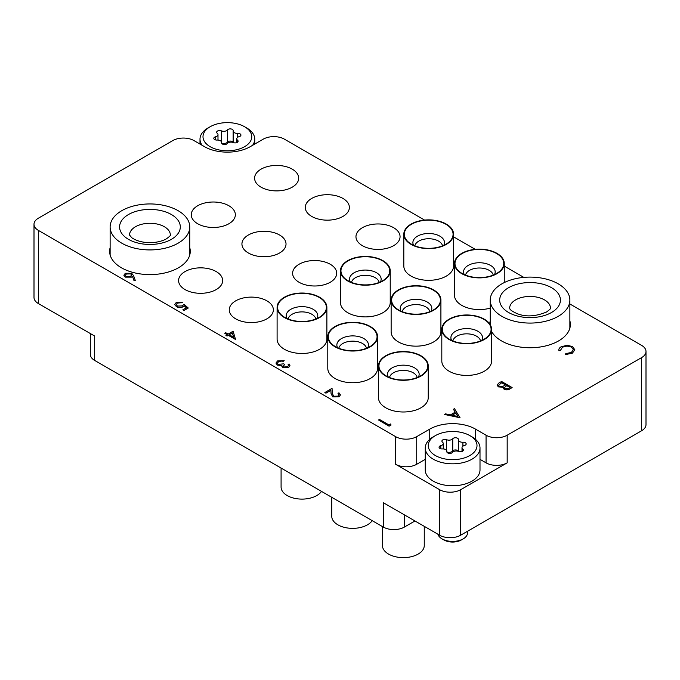 <?xml version="1.0" encoding="UTF-8"?>
<svg xmlns="http://www.w3.org/2000/svg" width="680" height="680" viewBox="0 0 680 680"><rect width="100%" height="100%" fill="white"/><g stroke="black" fill="none" stroke-linecap="round" stroke-linejoin="round"><path stroke-width="1.02" d="M491.589 331.44A40.316 23.273 0 0 0 501.551 340.926A40.316 23.273 0 0 0 545.487 345.975A40.316 23.273 0 0 0 570.375 324.471A40.316 23.273 0 0 0 569.874 320.824M110.126 247.673A40.316 23.273 0 0 0 109.624 251.32A40.316 23.273 0 0 0 121.431 267.775A40.316 23.273 0 0 0 165.376 272.825A40.316 23.273 0 0 0 190.264 251.32A40.316 23.273 0 0 0 189.762 247.673M261.052 187.17A22.049 12.733 0 0 0 285.09 189.924A22.049 12.733 0 0 0 298.699 178.168A22.049 12.733 0 0 0 292.238 169.167A22.049 12.733 0 0 0 268.209 166.405A22.049 12.733 0 0 0 254.6 178.168A22.049 12.733 0 0 0 261.052 187.17M311.738 216.427A22.049 12.733 0 0 0 335.767 219.19A22.049 12.733 0 0 0 349.375 207.425A22.049 12.733 0 0 0 342.924 198.424A22.049 12.733 0 0 0 318.894 195.67A22.049 12.733 0 0 0 305.277 207.425A22.049 12.733 0 0 0 311.738 216.427M362.423 245.692A22.049 12.733 0 0 0 386.452 248.447A22.049 12.733 0 0 0 400.061 236.691A22.049 12.733 0 0 0 393.601 227.69A22.049 12.733 0 0 0 369.572 224.927A22.049 12.733 0 0 0 355.963 236.691A22.049 12.733 0 0 0 362.423 245.692M197.702 223.746A22.049 12.733 0 0 0 221.731 226.508A22.049 12.733 0 0 0 235.348 214.744A22.049 12.733 0 0 0 228.888 205.743A22.049 12.733 0 0 0 204.858 202.98A22.049 12.733 0 0 0 191.25 214.744A22.049 12.733 0 0 0 197.702 223.746M185.036 289.578A22.049 12.733 0 0 0 209.066 292.341A22.049 12.733 0 0 0 222.675 280.576A22.049 12.733 0 0 0 216.214 271.575A22.049 12.733 0 0 0 192.185 268.821A22.049 12.733 0 0 0 178.577 280.576A22.049 12.733 0 0 0 185.036 289.578M235.713 318.844A22.049 12.733 0 0 0 259.743 321.598A22.049 12.733 0 0 0 273.36 309.842A22.049 12.733 0 0 0 266.9 300.841A22.049 12.733 0 0 0 242.871 298.078A22.049 12.733 0 0 0 229.253 309.842A22.049 12.733 0 0 0 235.713 318.844M248.387 253.002A22.049 12.733 0 0 0 272.416 255.765A22.049 12.733 0 0 0 286.025 244.001A22.049 12.733 0 0 0 279.565 235A22.049 12.733 0 0 0 255.535 232.246A22.049 12.733 0 0 0 241.927 244.001A22.049 12.733 0 0 0 248.387 253.002M299.064 282.268A22.049 12.733 0 0 0 323.094 285.022A22.049 12.733 0 0 0 336.71 273.267A22.049 12.733 0 0 0 330.25 264.265A22.049 12.733 0 0 0 306.221 261.502A22.049 12.733 0 0 0 292.613 273.267A22.049 12.733 0 0 0 299.064 282.268M641.623 430.746L641.623 357.595A14.934 8.619 0 0 0 646 351.5L646 424.651A14.934 8.619 180 0 1 641.623 430.746L460.717 535.194A14.934 8.619 180 0 1 439.603 535.194L439.603 489.677A14.934 8.619 0 0 0 460.717 489.677L507.178 462.85A14.934 8.619 180 0 1 486.064 462.85L480.004 459.348M414.97 520.965L404.404 527.06A14.934 8.619 180 0 1 383.291 527.06L383.291 502.681L439.603 535.194M641.623 357.595L507.178 435.217L507.178 462.85M424.567 220.082L284.393 139.154A14.934 8.619 0 0 0 263.271 139.154L250.249 146.668A32.351 18.683 0 0 1 204.493 146.668L193.936 140.573A14.934 8.619 0 0 0 172.822 140.573L38.377 218.195A14.934 8.619 0 0 0 34 224.29A14.934 8.619 0 0 0 38.377 230.393L38.377 303.543L94.69 336.056L94.69 360.442A14.934 8.619 180 0 1 90.312 354.339L90.312 333.531M38.377 303.543A14.934 8.619 180 0 1 34 297.449L34 224.29M490.238 320.824A40.316 23.273 0 0 0 489.753 323.926M486.064 462.85L486.064 435.217L475.507 429.123A32.351 18.683 0 0 0 429.751 429.123L416.729 436.637L416.729 464.27A14.934 8.619 180 0 1 395.607 464.27L439.603 489.677M486.064 435.217A14.934 8.619 0 0 0 507.178 435.217M646 351.5A14.934 8.619 0 0 0 641.623 345.398L569.874 303.977M523.812 277.38L504.262 266.093M475.243 249.339L453.577 236.835M395.607 464.27L395.607 436.637L38.377 230.393M395.607 436.637A14.934 8.619 0 0 0 416.729 436.637M383.291 527.06L94.69 360.442M425.247 459.348L416.729 464.27M460.02 417.656L444.448 414.451L445.476 413.856L450.423 414.911L455.209 412.148L453.433 409.267L454.469 408.671L460.02 417.741L444.448 414.451M457.904 416.5L455.779 413.075L452.004 415.25L457.904 416.5M455.175 412.173L453.433 409.267M457.844 416.491L455.779 413.151L452.106 415.267M501.577 381.471L512.134 387.566L510.077 388.756C508.232 389.963 506.243 390.099 504.101 389.181L503.072 387.183L498.346 386.801L497.131 385.101L498.721 383.12L501.577 381.471M502.971 387.727L503.072 387.183M510.102 387.49L506.719 385.534L504.339 387.642L505.027 388.628L508.818 388.238L510.102 387.49M505.639 384.914L501.712 382.644L498.585 385.22L499.29 386.249L502.911 386.342L505.639 384.914M510.034 387.532L506.719 385.62L504.339 387.685M512.134 387.566L510.077 388.841C508.232 390.039 506.243 390.184 504.101 389.266L503.072 387.269L498.346 386.877L497.131 385.144M505.563 384.957L501.712 382.729L498.585 385.262M571.548 347.157C568.438 345.703 565.369 345.754 562.351 347.319L560.346 350.514L558.884 350.633C558.577 349.103 559.368 347.795 561.263 346.698L567.468 345.253L572.568 346.655L574.855 349.784L572.373 353.183L565.564 354.569L565.76 353.642L571.353 352.444L573.402 349.656L571.548 347.242C568.438 345.788 565.369 345.839 562.351 347.403L560.346 350.6L558.884 350.71L558.798 349.971L558.884 350.71M572.373 353.099L565.564 354.484M574.855 349.817L572.373 353.183M560.32 350.106L560.346 350.6M573.402 349.699L571.548 347.242M390.575 423.988L391.034 425.051L389.087 426.181L378.522 420.002L379.474 419.458L388.951 424.923L390.575 423.988M391.034 424.975L389.087 426.181M389.087 426.096L378.522 420.002M339.031 394.791L337.994 393.405L338.946 392.776L340.45 394.927L339.023 396.874L332.69 396.907L331.041 393.482L330.863 390.328L325.95 393.168L324.87 392.547L332.044 388.322L332.316 393.21L333.557 396.227L337.986 396.142L339.031 394.749L337.994 393.32M340.45 394.927L339.023 396.797L332.69 396.822L331.041 393.405L330.863 390.252L325.95 393.168M325.95 393.082L324.87 392.462M288.507 365.534L288.125 364.531L289.076 363.978L289.952 365.576L288.643 367.438L282.812 367.642L281.868 365.67L277.321 365.092L275.944 363.06L277.567 360.935L284.197 360.697L283.254 361.326L280.968 360.961L278.63 361.649L277.346 363.239M284.197 360.697L278.63 361.573L277.346 363.197L278.179 364.412L283.662 363.825L284.741 364.454L283.203 366.205L283.764 367.013L287.547 366.741L288.507 365.491L288.125 364.531M284.741 364.454L283.203 366.248M288.643 367.361L282.812 367.557L281.868 365.594L277.321 365.092M277.321 365.015L275.944 363.06M281.868 365.594L281.767 366.163M289.952 365.619L288.643 367.438M233.112 331.202L235.552 339.49L228.242 335.265L227.018 335.971L225.939 335.35L227.154 334.645L224.723 333.234L225.667 332.69L228.106 334.092L233.112 331.202M232.339 332.902L229.185 334.721L233.775 337.365L232.339 332.902L229.262 334.764M235.739 339.379L228.242 335.35L227.018 336.056L225.939 335.35M227.086 334.688L224.723 333.234M233.742 337.348L232.339 332.988M184.22 305.83L183.183 306.672C180.906 307.768 178.644 307.743 176.409 306.595L174.769 304.402L176.367 302.32L182.571 302.175L177.395 302.974L176.273 304.538L177.395 306.068L182.274 305.94L184.059 304.291L188.249 308.04L183.923 310.548L182.835 309.833L186.43 307.76L184.22 305.83L183.183 306.748C180.906 307.853 178.644 307.827 176.409 306.672L174.769 304.445M188.249 307.964L183.923 310.548M177.395 302.974L176.273 304.58M181.619 302.727L177.395 303.059M182.571 302.175L181.619 302.804M186.371 307.793L184.22 305.915M183.923 310.462L182.835 309.833M133.603 275.74L135.269 280.339L133.969 280.432L132.489 276.361L131.495 277.049L125.239 277.049L123.879 275.23L125.307 273.275L131.716 273.292L133.603 275.74M130.611 276.31L131.606 275.017L130.73 273.81L126.335 273.929L125.316 275.332L126.131 276.471L130.611 276.31M135.269 280.339L133.969 280.517L132.489 276.437L131.495 277.134L125.239 277.134L123.879 275.273M131.606 275.06L130.73 273.896L126.335 274.014L125.316 275.375M208.012 127.976L210.129 126.76A24.387 14.085 0 0 0 210.129 146.668A24.387 14.085 0 0 0 244.621 146.668A24.387 14.085 0 0 0 244.621 126.76A24.387 14.085 0 0 0 210.129 126.76L208.02 127.976A27.378 15.801 180 0 0 208.012 127.976A27.378 15.801 180 0 0 199.996 139.154L199.996 144.075M202.181 145.333A27.378 15.801 180 0 1 199.996 139.154M228.106 129.387A2.975 1.717 0 0 0 227.494 129.897A4.08 2.354 180 0 1 221.365 130.849A2.975 1.717 0 0 0 217.515 131.028A2.975 1.717 0 0 0 216.648 132.234A2.975 1.717 0 0 0 217.218 133.246A4.08 2.354 180 0 1 217.991 134.631A4.08 2.354 180 0 1 215.577 136.782A2.975 1.717 0 0 0 214.684 137.139A2.975 1.717 0 0 0 213.809 138.355A2.975 1.717 0 0 0 217.09 140.063A4.08 2.354 180 0 1 221.603 142.4A4.08 2.354 180 0 1 221.578 142.647A2.975 1.717 0 0 0 221.561 142.826A2.975 1.717 0 0 0 223.916 144.508A2.975 1.717 0 0 0 227.256 143.522A4.08 2.354 180 0 1 228.098 142.817A4.08 2.354 180 0 1 233.376 142.579A2.975 1.717 0 0 0 236.478 142.715A2.975 1.717 0 0 0 238.102 141.194A2.975 1.717 0 0 0 237.532 140.182A4.08 2.354 180 0 1 236.75 138.796A4.08 2.354 180 0 1 237.949 137.131A4.08 2.354 180 0 1 239.173 136.646A2.975 1.717 0 0 0 240.941 135.073A2.975 1.717 0 0 0 237.651 133.365A4.08 2.354 180 0 1 233.147 131.028A4.08 2.354 180 0 1 233.172 130.781A2.975 1.717 0 0 0 233.189 130.602A2.975 1.717 0 0 0 231.353 129.013A2.975 1.717 0 0 0 228.106 129.387M233.147 131.028L233.147 142.486A2.975 1.717 0 0 0 231.098 141.151A2.975 1.717 0 0 0 228.106 141.576A2.975 1.717 0 0 0 227.494 142.094A4.08 2.354 180 0 1 221.612 143.131M244.621 126.76L246.729 127.976A27.378 15.801 180 0 1 254.753 139.154A27.378 15.801 180 0 1 252.569 145.333M433.271 436.84L435.379 435.625A24.387 14.085 0 0 0 435.379 455.532A24.387 14.085 0 0 0 469.871 455.532A24.387 14.085 0 0 0 469.871 435.625A24.387 14.085 0 0 0 435.379 435.625L433.271 436.84A27.378 15.801 180 0 0 425.247 448.018L425.247 469.965A27.378 15.801 0 0 0 442.153 484.568A27.378 15.801 0 0 0 471.979 481.142A27.378 15.801 0 0 0 480.004 469.965L480.004 448.018A27.378 15.801 180 0 1 471.979 459.195A27.378 15.801 180 0 1 442.153 462.621A27.378 15.801 180 0 1 425.247 448.018M461.287 539.988L463.182 538.891L461.287 539.988A12.248 7.072 180 0 1 443.963 539.988L442.068 538.891A14.934 8.619 0 0 0 463.182 538.891L463.182 538.891A14.934 8.619 0 0 0 467.56 532.788L467.56 531.241M437.894 534.208A14.934 8.619 0 0 0 442.068 538.891M453.364 438.252A2.975 1.717 0 0 0 452.744 438.762A4.08 2.354 180 0 1 446.624 439.713A2.975 1.717 0 0 0 442.773 439.892A2.975 1.717 0 0 0 441.898 441.099A2.975 1.717 0 0 0 442.467 442.111A4.08 2.354 180 0 1 443.25 443.496A4.08 2.354 180 0 1 440.827 445.646A2.975 1.717 0 0 0 439.935 446.004A2.975 1.717 0 0 0 439.059 447.219A2.975 1.717 0 0 0 442.348 448.927A4.08 2.354 180 0 1 446.853 451.265A4.08 2.354 180 0 1 446.828 451.512A2.975 1.717 0 0 0 446.811 451.69A2.975 1.717 0 0 0 449.165 453.373A2.975 1.717 0 0 0 452.506 452.387A4.08 2.354 180 0 1 453.348 451.681A4.08 2.354 180 0 1 458.635 451.443A2.975 1.717 0 0 0 461.728 451.579A2.975 1.717 0 0 0 463.352 450.05A2.975 1.717 0 0 0 462.783 449.046A4.08 2.354 180 0 1 462.009 447.661A4.08 2.354 180 0 1 463.199 445.995A4.08 2.354 180 0 1 464.423 445.51A2.975 1.717 0 0 0 466.191 443.938A2.975 1.717 0 0 0 462.91 442.229A4.08 2.354 180 0 1 458.396 439.892A4.08 2.354 180 0 1 458.422 439.646A2.975 1.717 0 0 0 458.439 439.467A2.975 1.717 0 0 0 456.603 437.877A2.975 1.717 0 0 0 453.364 438.252M458.396 439.892L458.396 451.35A2.975 1.717 0 0 0 456.348 450.015A2.975 1.717 0 0 0 453.364 450.44A2.975 1.717 0 0 0 452.744 450.959A4.08 2.354 180 0 1 446.862 451.996L446.853 451.265M469.871 435.625L471.988 436.84A27.378 15.801 180 0 1 480.004 448.018M558.212 316.344A39.822 22.992 180 0 1 514.819 321.325A39.822 22.992 180 0 1 490.238 300.084A39.822 22.992 180 0 1 501.899 283.832A39.822 22.992 180 0 1 545.292 278.851A39.822 22.992 180 0 1 569.874 300.084A39.822 22.992 180 0 1 558.212 316.344M121.788 210.681A39.822 22.992 180 0 1 165.18 205.691A39.822 22.992 180 0 1 189.762 226.933A39.822 22.992 180 0 1 178.1 243.194A39.822 22.992 180 0 1 134.708 248.175A39.822 22.992 180 0 1 110.126 226.933A39.822 22.992 180 0 1 121.788 210.681M398.344 352.138A24.387 14.085 180 0 1 423.87 358.309A24.387 14.085 180 0 1 422.986 374.28A24.387 14.085 180 0 1 408.357 379.703A24.387 14.085 180 0 1 383.716 374.28A24.387 14.085 180 0 1 398.344 352.138M424.26 526.328L424.26 545.556A20.901 12.07 180 0 1 407.643 557.37A20.901 12.07 180 0 1 382.449 545.556L382.449 526.575M408.459 379.984A24.888 14.365 180 0 1 378.462 365.925A24.888 14.365 180 0 1 398.242 351.857A24.888 14.365 180 0 1 428.238 365.925A24.888 14.365 180 0 1 408.459 379.984M428.238 365.925L428.238 397.622A24.888 14.365 180 0 1 408.459 411.689A24.888 14.365 180 0 1 378.462 397.622L378.462 365.925M461.703 315.562A24.387 14.085 180 0 1 487.22 321.733A24.387 14.085 180 0 1 486.336 337.705A24.387 14.085 180 0 1 471.708 343.128A24.387 14.085 180 0 1 447.075 337.705A24.387 14.085 180 0 1 461.703 315.562M471.81 343.409A24.888 14.365 180 0 1 441.813 329.35A24.888 14.365 180 0 1 461.601 315.282A24.888 14.365 180 0 1 491.589 329.35A24.888 14.365 180 0 1 471.81 343.409M491.589 329.35L491.589 361.046A24.888 14.365 180 0 1 471.81 375.113A24.888 14.365 180 0 1 441.813 361.046L441.813 329.35M347.667 322.881A24.387 14.085 180 0 1 373.192 329.052A24.387 14.085 180 0 1 372.3 345.015A24.387 14.085 180 0 1 357.671 350.447A24.387 14.085 180 0 1 333.038 345.015A24.387 14.085 180 0 1 347.667 322.881M372.173 520.642A20.901 12.07 180 0 1 356.957 528.105A20.901 12.07 180 0 1 331.763 516.29L331.763 497.318M357.774 350.727A24.888 14.365 180 0 1 327.786 336.659A24.888 14.365 180 0 1 347.565 322.6A24.888 14.365 180 0 1 377.561 336.659A24.888 14.365 180 0 1 357.774 350.727M377.561 336.659L377.561 368.365A24.888 14.365 180 0 1 357.774 382.423A24.888 14.365 180 0 1 327.786 368.365L327.786 336.659M411.017 286.305A24.387 14.085 180 0 1 436.543 292.476A24.387 14.085 180 0 1 435.659 308.44A24.387 14.085 180 0 1 421.03 313.871A24.387 14.085 180 0 1 396.389 308.44A24.387 14.085 180 0 1 411.017 286.305M421.132 314.151A24.888 14.365 180 0 1 391.136 300.084A24.888 14.365 180 0 1 410.916 286.025A24.888 14.365 180 0 1 440.912 300.084A24.888 14.365 180 0 1 421.132 314.151M440.912 300.084L440.912 331.789A24.888 14.365 180 0 1 421.132 345.848A24.888 14.365 180 0 1 391.136 331.789L391.136 300.084M474.368 249.73A24.387 14.085 180 0 1 499.894 255.901A24.387 14.085 180 0 1 499.01 271.864A24.387 14.085 180 0 1 484.381 277.296A24.387 14.085 180 0 1 459.739 271.864A24.387 14.085 180 0 1 474.368 249.73M484.483 277.576A24.888 14.365 180 0 1 454.487 263.508A24.888 14.365 180 0 1 474.266 249.45A24.888 14.365 180 0 1 504.262 263.508A24.888 14.365 180 0 1 484.483 277.576M490.238 308.133A24.888 14.365 180 0 1 484.483 309.273A24.888 14.365 180 0 1 454.487 295.214L454.487 263.508M296.981 293.624A24.387 14.085 180 0 1 322.507 299.786A24.387 14.085 180 0 1 321.623 315.758A24.387 14.085 180 0 1 306.995 321.181A24.387 14.085 180 0 1 282.353 315.758A24.387 14.085 180 0 1 296.981 293.624M321.487 491.385A20.901 12.07 180 0 1 306.28 498.848A20.901 12.07 180 0 1 281.087 487.033L281.087 468.052M307.096 321.462A24.888 14.365 180 0 1 277.1 307.402A24.888 14.365 180 0 1 296.879 293.335A24.888 14.365 180 0 1 326.876 307.402A24.888 14.365 180 0 1 307.096 321.462M326.876 307.402L326.876 339.099A24.888 14.365 180 0 1 307.096 353.166A24.888 14.365 180 0 1 277.1 339.099L277.1 307.402M360.332 257.04A24.387 14.085 180 0 1 385.857 263.211A24.387 14.085 180 0 1 384.974 279.183A24.387 14.085 180 0 1 370.345 284.606A24.387 14.085 180 0 1 345.712 279.183A24.387 14.085 180 0 1 360.332 257.04M370.447 284.886A24.888 14.365 180 0 1 340.45 270.827A24.888 14.365 180 0 1 360.23 256.76A24.888 14.365 180 0 1 390.226 270.827A24.888 14.365 180 0 1 370.447 284.886M390.226 270.827L390.226 302.524A24.888 14.365 180 0 1 370.447 316.591A24.888 14.365 180 0 1 340.45 302.524L340.45 270.827M423.691 220.464A24.387 14.085 180 0 1 449.208 226.635A24.387 14.085 180 0 1 448.324 242.607A24.387 14.085 180 0 1 433.695 248.03A24.387 14.085 180 0 1 409.062 242.607A24.387 14.085 180 0 1 423.691 220.464M433.798 248.31A24.888 14.365 180 0 1 403.809 234.251A24.888 14.365 180 0 1 423.589 220.184A24.888 14.365 180 0 1 453.577 234.251A24.888 14.365 180 0 1 433.798 248.31M453.577 234.251L453.577 265.948A24.888 14.365 180 0 1 433.798 280.015A24.888 14.365 180 0 1 403.809 265.948L403.809 234.251M460.717 489.677L460.717 535.194M404.404 514.87L404.404 527.06M429.751 439.339L429.751 429.123M475.507 439.339L475.507 429.123M227.494 142.094L227.494 129.897M237.532 142.196L237.532 140.182M215.577 139.918L215.577 136.782M221.365 141.619L221.365 130.849M237.651 137.317L237.651 133.365M452.744 450.959L452.744 438.762M462.783 451.061L462.783 449.046M440.827 448.783L440.827 445.646M446.624 450.483L446.624 439.713M462.91 446.182L462.91 442.229M515.627 299.88A20.409 11.781 180 0 1 537.863 297.33A20.409 11.781 180 0 1 550.46 308.219C549.559 308.754 552.755 307.326 546.55 311.993C535.585 316.557 525.776 317.109 517.131 313.642C507.594 309.264 510.442 308.312 509.651 308.219A20.409 11.781 180 0 1 515.627 299.88M551.523 312.486A30.362 17.527 180 0 1 508.589 312.486A30.362 17.527 180 0 1 508.589 287.691A30.362 17.527 180 0 1 551.523 287.691A30.362 17.527 180 0 1 551.523 312.486M129.54 235.059A20.409 11.781 180 0 1 135.516 226.729A20.409 11.781 180 0 1 157.751 224.179A20.409 11.781 180 0 1 170.349 235.059C169.447 235.603 172.635 234.175 166.439 238.833C157.939 243.712 141.661 244.486 131.801 237.745L129.54 235.059M128.477 214.54A30.362 17.527 180 0 1 171.411 214.54A30.362 17.527 180 0 1 171.411 239.326A30.362 17.527 180 0 1 128.477 239.326A30.362 17.527 180 0 1 128.477 214.54M417.188 377.519A13.94 8.05 0 0 0 400.495 370.583A13.94 8.05 0 0 0 389.512 377.519M388.263 376.983A15.801 9.12 180 0 1 400.112 365.355A15.801 9.12 180 0 1 418.438 376.983M480.548 340.944A13.94 8.05 0 0 0 463.845 334.007A13.94 8.05 0 0 0 452.863 340.944M451.613 340.408A15.801 9.12 180 0 1 463.462 328.78A15.801 9.12 180 0 1 481.797 340.408M366.512 348.253A13.94 8.05 0 0 0 349.809 341.326A13.94 8.05 0 0 0 338.827 348.253M337.577 347.726A15.801 9.12 180 0 1 349.426 336.09A15.801 9.12 180 0 1 367.761 347.726M429.862 311.678A13.94 8.05 0 0 0 413.159 304.75A13.94 8.05 0 0 0 402.186 311.678M400.936 311.151A15.801 9.12 180 0 1 412.777 299.514A15.801 9.12 180 0 1 431.111 311.151M493.212 275.102A13.94 8.05 0 0 0 476.519 268.175A13.94 8.05 0 0 0 465.537 275.102M464.287 274.575A15.801 9.12 180 0 1 476.136 262.939A15.801 9.12 180 0 1 494.462 274.575M315.826 318.997A13.94 8.05 0 0 0 299.132 312.06A13.94 8.05 0 0 0 288.15 318.997M286.9 318.461A15.801 9.12 180 0 1 298.75 306.833A15.801 9.12 180 0 1 317.075 318.461M379.185 282.421A13.94 8.05 0 0 0 362.482 275.485A13.94 8.05 0 0 0 351.5 282.421M350.251 281.885A15.801 9.12 180 0 1 362.1 270.257A15.801 9.12 180 0 1 380.434 281.885M442.535 245.846A13.94 8.05 0 0 0 425.833 238.909A13.94 8.05 0 0 0 414.851 245.846M413.601 245.31A15.801 9.12 180 0 1 425.45 233.682A15.801 9.12 180 0 1 443.785 245.31M254.753 139.154L254.753 144.075M236.75 142.63L236.75 138.796M221.603 143.106L221.603 142.4M217.991 140.063L217.991 134.631M462.009 451.494L462.009 447.661M443.25 448.927L443.25 443.496M490.238 300.084L490.238 324.675M569.874 300.084L569.874 328.117M189.762 226.933L189.762 254.966M110.126 226.933L110.126 254.966M504.262 263.508L504.262 282.574"/></g></svg>
